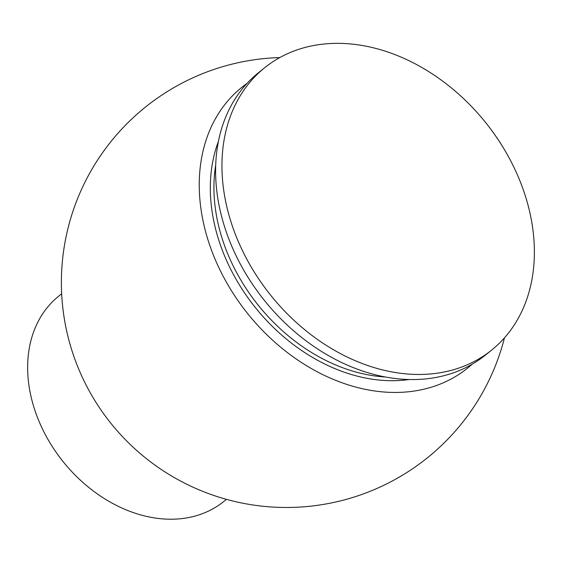 <?xml version="1.0" encoding="UTF-8"?>
<svg xmlns="http://www.w3.org/2000/svg" width="562" height="562" viewBox="0 0 562 562"><rect width="100%" height="100%" fill="white"/><g stroke="black" fill="none" stroke-linecap="round" stroke-linejoin="round"><path stroke-width="0.84" d="M246.992 83.415A180.149 137.107 51.3 0 0 224.456 278.682A180.149 137.107 51.3 0 0 413.737 391.124A180.149 137.107 51.3 0 0 472.108 364.239M264.871 67.573L258.52 72.667A181.133 137.866 51.3 0 0 242.946 268.798A181.133 137.866 51.3 0 0 431.258 378.226A181.133 137.866 51.3 0 0 485.104 355.332L491.462 350.238A181.133 137.866 51.3 0 0 507.029 154.107A181.133 137.866 51.3 0 0 318.717 44.679A181.133 137.866 51.3 0 0 264.871 67.573A181.133 137.866 51.3 0 0 249.303 263.704A181.133 137.866 51.3 0 0 437.615 373.133A181.133 137.866 51.3 0 0 491.462 350.238M61.665 293.786L58.87 296.026A131.733 100.261 51.3 0 0 35.441 411.939A131.733 100.261 51.3 0 0 133.784 512.748A131.733 100.261 51.3 0 0 223.655 501.599L226.451 499.358M218.393 141.476A167.3 127.335 51.3 0 0 255.253 307.435A167.3 127.335 51.3 0 0 409.213 379.519M215.689 165.158A164.666 125.326 51.3 0 0 385.511 377.011M279.799 57.57A225.004 225.004 0 0 0 80.015 372.142A225.004 225.004 0 0 0 504.465 337.846"/></g></svg>
